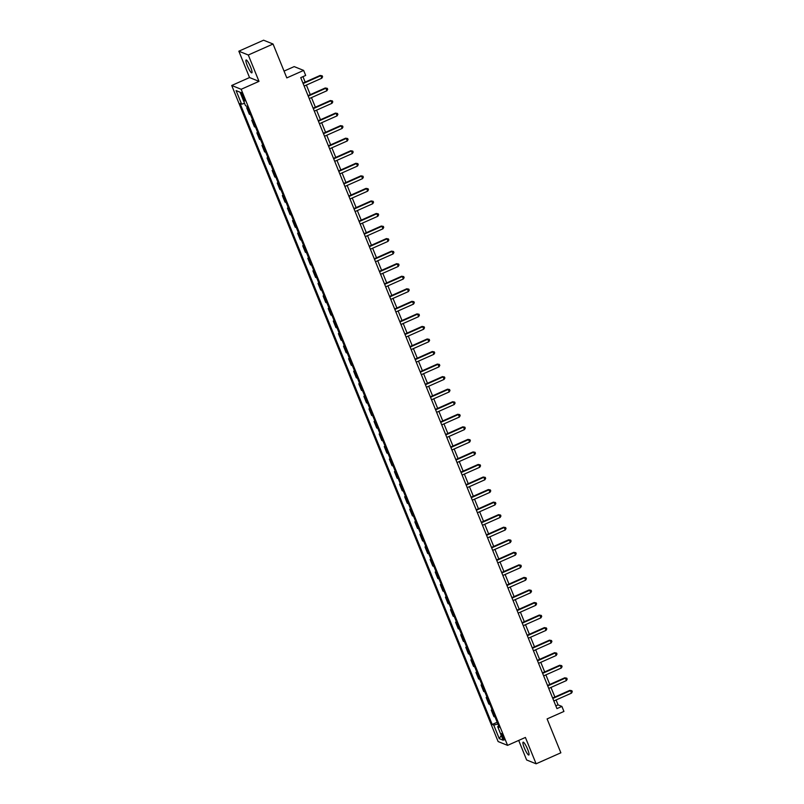 <?xml version="1.0" encoding="UTF-8"?>
<svg xmlns="http://www.w3.org/2000/svg" width="804" height="804" viewBox="0 0 804 804"><rect width="100%" height="100%" fill="white"/><g stroke="black" fill="none" stroke-linecap="round" stroke-linejoin="round"><path stroke-width="1.21" d="M527.605 749.248A7.045 1.246 -114 0 0 523.113 742.152A7.045 1.246 -114 0 0 524.339 747.931A7.045 1.246 -114 0 0 528.831 755.026A7.045 1.246 -114 0 0 527.605 749.248M250.607 67.074A7.045 1.246 -114 0 0 246.104 59.968A7.045 1.246 -114 0 0 247.33 65.747A7.045 1.246 -114 0 0 251.833 72.852A7.045 1.246 -114 0 0 250.607 67.074M503.676 737.077A3.528 0.623 -114 0 0 501.425 733.529A3.528 0.623 -114 0 0 502.038 736.414A3.528 0.623 -114 0 0 504.289 739.961A3.528 0.623 -114 0 0 503.676 737.077M518.701 740.424L526.64 759.981L536.107 763.8L560.86 752.805L547.102 718.917L563.936 711.439L561.895 706.425L558.066 704.877L556.077 699.982M231.713 85.475L498.118 741.549L507.575 745.368L241.17 89.284L231.713 85.475L249.541 77.556L258.999 81.365L248.295 55.014L238.838 51.195L249.541 77.556M238.838 51.195L263.591 40.2L273.048 44.019L286.807 77.898L303.641 70.42L294.184 66.601L284.053 71.104M248.295 55.014L273.048 44.019M303.641 70.42L305.681 75.435L300.726 77.636L556.941 708.615L561.895 706.425M241.733 95.304L242.637 97.515A3.417 0.603 -114 0 0 244.808 100.952A3.417 0.603 -114 0 0 244.215 98.158L243.321 95.947A3.417 0.603 -114 0 0 241.14 92.51A3.417 0.603 -114 0 0 241.733 95.304L242.818 94.822M244.577 103.354L241.612 104.158L240.064 103.525L492.199 724.474L497.184 722.253M241.612 104.158L236.105 90.601L240.044 92.189L245.542 105.746L247.089 106.369L499.234 727.308L497.686 726.685L503.183 740.233L499.254 738.645L493.746 725.097L492.199 724.474M258.999 81.365L241.17 89.284M536.107 763.8L525.404 737.449L507.575 745.368M554.871 697.008L550.981 687.43M549.775 684.455L545.886 674.878M544.68 671.913L540.79 662.325M539.584 659.36L535.695 649.783M534.489 646.808L530.6 637.23M529.394 634.266L525.504 624.678M524.298 621.713L520.399 612.135M519.203 609.161L515.304 599.583M514.098 596.618L510.208 587.031M509.002 584.066L505.113 574.488M503.907 571.513L500.018 561.936M498.812 558.971L494.922 549.383M493.716 546.418L489.827 536.841M488.621 533.866L484.732 524.288M483.526 521.324L479.636 511.736M478.43 508.771L474.541 499.194M473.335 496.219L469.446 486.641M468.24 483.666L464.35 474.089M463.144 471.124L459.255 461.536M458.049 458.571L454.159 448.994M452.953 446.019L449.064 436.441M447.858 433.477L443.969 423.889M442.763 420.924L438.873 411.346M437.667 408.372L433.778 398.794M432.572 395.829L428.683 386.242M427.477 383.277L423.587 373.699M422.381 370.724L418.492 361.147M417.286 358.182L413.397 348.594M412.191 345.63L408.301 336.052M407.095 333.077L403.206 323.499M402 320.525L398.111 310.947M396.905 307.982L393.005 298.405M391.809 295.43L387.91 285.852M386.704 282.877L382.815 273.3M381.609 270.335L377.719 260.747M376.513 257.782L372.624 248.205M371.418 245.23L367.528 235.652M366.322 232.688L362.433 223.1M361.227 220.135L357.338 210.558M356.132 207.583L352.242 198.005M351.036 195.04L347.147 185.453M345.941 182.488L342.052 172.91M340.846 169.935L336.956 160.358M335.75 157.393L331.861 147.805M330.655 144.841L326.766 135.263M325.56 132.288L321.67 122.71M320.464 119.736L316.575 110.158M315.369 107.193L311.48 97.616M310.274 94.641L306.384 85.063M305.178 82.088L302.967 76.651M555.825 705.862L558.066 704.877M247.823 108.168L246.667 107.706L247.491 107.344M495.073 717.067L493.917 716.595L491.264 710.073L492.088 709.711M489.978 704.515L488.822 704.053L486.169 697.52L486.993 697.158M484.882 691.963L483.717 691.5L481.073 684.978L481.897 684.606M479.787 679.42L478.621 678.948L475.978 672.425L476.792 672.064M474.692 666.868L473.526 666.405L470.883 659.873L471.697 659.511M469.596 654.315L468.43 653.853L465.787 647.331L466.601 646.959M464.501 641.773L463.335 641.301L460.692 634.778L461.506 634.416M459.406 629.22L458.24 628.758L455.597 622.226L456.411 621.864M454.31 616.668L453.144 616.206L450.501 609.683L451.315 609.311M449.215 604.126L448.049 603.653L445.406 597.131L446.22 596.769M444.109 591.573L442.954 591.101L440.311 584.578L441.125 584.217M439.014 579.021L437.858 578.558L435.205 572.026L436.029 571.664M433.919 566.478L432.763 566.006L430.11 559.483L430.934 559.112M428.823 553.926L427.668 553.453L425.014 546.931L425.839 546.569M423.728 541.373L422.572 540.911L419.919 534.379L420.743 534.017M418.633 528.831L417.477 528.359L414.824 521.836L415.648 521.464M413.537 516.279L412.382 515.806L409.728 509.284L410.553 508.922M408.442 503.726L407.286 503.264L404.633 496.731L405.457 496.369M403.347 491.174L402.191 490.711L399.538 484.189L400.362 483.817M398.251 478.631L397.096 478.159L394.442 471.636L395.266 471.275M393.156 466.079L392 465.616L389.347 459.084L390.171 458.722M388.061 453.526L386.905 453.064L384.252 446.542L385.076 446.17M382.965 440.984L381.81 440.512L379.156 433.989L379.98 433.627M377.87 428.431L376.714 427.969L374.061 421.437L374.885 421.075M372.775 415.879L371.619 415.417L368.966 408.884L369.79 408.522M367.679 403.337L366.523 402.864L363.87 396.342L364.694 395.98M362.584 390.784L361.428 390.312L358.775 383.789L359.599 383.428M357.489 378.232L356.323 377.769L353.68 371.237L354.504 370.875M352.393 365.689L351.227 365.217L348.584 358.695L349.398 358.323M347.298 353.137L346.132 352.665L343.489 346.142L344.303 345.78M342.202 340.584L341.037 340.122L338.394 333.59L339.208 333.228M337.107 328.042L335.941 327.57L333.298 321.047L334.112 320.675M332.012 315.49L330.846 315.017L328.203 308.495L329.017 308.133M326.916 302.937L325.751 302.475L323.107 295.942L323.922 295.581M321.821 290.385L320.655 289.922L318.012 283.4L318.826 283.028M316.716 277.842L315.56 277.37L312.917 270.847L313.731 270.486M311.62 265.29L310.465 264.828L307.811 258.295L308.635 257.933M306.525 252.737L305.369 252.275L302.716 245.753L303.54 245.381M301.43 240.195L300.274 239.723L297.621 233.2L298.445 232.838M296.334 227.643L295.179 227.17L292.525 220.648L293.349 220.286M291.239 215.09L290.083 214.628L287.43 208.095L288.254 207.733M286.144 202.548L284.988 202.075L282.335 195.553L283.159 195.191M281.048 189.995L279.892 189.523L277.239 183L278.063 182.639M275.953 177.443L274.797 176.98L272.144 170.448L272.968 170.086M270.858 164.9L269.702 164.428L267.049 157.906L267.873 157.534M265.762 152.348L264.606 151.876L261.953 145.353L262.777 144.991M260.667 139.795L259.511 139.333L256.858 132.801L257.682 132.439M255.571 127.253L254.416 126.781L251.763 120.258L252.587 119.886M250.476 114.701L249.32 114.228L246.667 107.706M252.918 120.721L251.763 120.258M258.014 133.273L256.858 132.801M263.109 145.825L261.953 145.353M268.204 158.368L267.049 157.906M273.3 170.92L272.144 170.448M278.405 183.473L277.239 183M283.5 196.015L282.335 195.553M288.596 208.568L287.43 208.095M293.691 221.12L292.525 220.648M298.786 233.662L297.621 233.2M303.882 246.215L302.716 245.753M308.977 258.767L307.811 258.295M314.073 271.31L312.917 270.847M319.168 283.862L318.012 283.4M324.263 296.415L323.107 295.942M329.359 308.967L328.203 308.495M334.454 321.51L333.298 321.047M339.549 334.062L338.394 333.59M344.645 346.614L343.489 346.142M349.74 359.157L348.584 358.695M354.835 371.709L353.68 371.237M359.931 384.262L358.775 383.789M365.026 396.804L363.87 396.342M370.121 409.357L368.966 408.884M375.217 421.909L374.061 421.437M380.312 434.451L379.156 433.989M385.407 447.004L384.252 446.542M390.503 459.556L389.347 459.084M395.598 472.099L394.442 471.636M400.693 484.651L399.538 484.189M405.799 497.204L404.633 496.731M410.894 509.756L409.728 509.284M415.99 522.298L414.824 521.836M421.085 534.851L419.919 534.379M426.18 547.403L425.014 546.931M431.276 559.946L430.11 559.483M436.371 572.498L435.205 572.026M441.466 585.051L440.311 584.578M446.562 597.593L445.406 597.131M451.657 610.146L450.501 609.683M456.752 622.698L455.597 622.226M461.848 635.24L460.692 634.778M466.943 647.793L465.787 647.331M472.038 660.345L470.883 659.873M477.134 672.888L475.978 672.425M482.229 685.44L481.073 684.978M487.324 697.993L486.169 697.52M492.42 710.545L491.264 710.073M493.746 725.097L497.877 723.982M498.681 725.952L497.686 726.685M240.044 92.189L236.105 90.601M499.254 738.645L501.244 735.459M303.128 83.546L320.786 75.697L321.801 78.209L304.143 86.058M302.937 83.083L320.143 75.445L322.183 75.807L322.595 76.812L321.801 78.209M320.143 75.445L322.183 75.807M308.223 96.098L325.881 88.249L326.896 90.762L309.238 98.601M308.043 95.636L325.238 87.988L327.278 88.35L327.69 89.355L326.896 90.762M325.238 87.988L327.278 88.35M313.319 108.64L330.977 100.801L331.992 103.304L314.344 111.153M313.138 108.188L330.333 100.54L332.374 100.902L332.786 101.907L331.992 103.304M330.333 100.54L332.374 100.902M318.414 121.193L336.072 113.344L337.087 115.856L319.439 123.705M318.233 120.731L335.429 113.093L337.469 113.454L337.881 114.459L337.087 115.856M335.429 113.093L337.469 113.454M323.509 133.745L341.167 125.896L342.192 128.409L324.535 136.248M323.329 133.283L340.534 125.635L342.574 125.997L342.976 127.002L342.192 128.409M340.534 125.635L342.574 125.997M328.605 146.288L346.263 138.449L347.288 140.961L329.63 148.8M328.424 145.836L345.63 138.187L347.67 138.549L348.072 139.554L347.288 140.961M345.63 138.187L347.67 138.549M333.7 158.84L351.358 150.991L352.383 153.504L334.725 161.353M333.519 158.378L350.725 150.74L352.765 151.102L353.167 152.107L352.383 153.504M350.725 150.74L352.765 151.102M338.796 171.393L356.453 163.544L357.478 166.056L339.821 173.895M338.615 170.93L355.82 163.282L357.86 163.644L358.262 164.649L357.478 166.056M355.82 163.282L357.86 163.644M343.891 183.935L361.549 176.096L362.574 178.609L344.916 186.448M343.71 183.483L360.916 175.835L362.956 176.197L363.358 177.202L362.574 178.609M360.916 175.835L362.956 176.197M348.986 196.488L366.644 188.649L367.669 191.151L350.011 199M348.805 196.025L366.011 188.387L368.051 188.749L368.453 189.754L367.669 191.151M366.011 188.387L368.051 188.749M354.082 209.04L371.739 201.191L372.765 203.703L355.107 211.552M353.901 208.578L371.106 200.94L373.146 201.301L373.548 202.296L372.765 203.703M371.106 200.94L373.146 201.301M359.177 221.582L376.835 213.743L377.86 216.256L360.202 224.095M358.996 221.13L376.202 213.482L378.242 213.844L378.644 214.849L377.86 216.256M376.202 213.482L378.242 213.844M364.272 234.135L381.93 226.296L382.955 228.798L365.297 236.647M364.091 233.673L381.297 226.035L383.337 226.396L383.739 227.401L382.955 228.798M381.297 226.035L383.337 226.396M369.378 246.687L387.025 238.838L388.051 241.351L370.393 249.2M369.187 246.225L386.392 238.587L388.432 238.949L388.834 239.944L388.051 241.351M386.392 238.587L388.432 238.949M374.473 259.24L392.121 251.391L393.146 253.903L375.488 261.742M374.282 258.777L391.488 251.129L393.528 251.491L393.93 252.496L393.146 253.903M391.488 251.129L393.528 251.491M379.568 271.782L397.226 263.943L398.241 266.446L380.583 274.295M379.377 271.33L396.583 263.682L398.623 264.044L399.035 265.049L398.241 266.446M396.583 263.682L398.623 264.044M384.664 284.335L402.322 276.486L403.337 278.998L385.679 286.847M384.473 283.872L401.678 276.234L403.719 276.596L404.131 277.601L403.337 278.998M401.678 276.234L403.719 276.596M389.759 296.887L407.417 289.038L408.432 291.55L390.774 299.389M389.568 296.425L406.774 288.777L408.814 289.138L409.226 290.143L408.432 291.55M406.774 288.777L408.814 289.138M394.854 309.429L412.512 301.59L413.527 304.093L395.869 311.942M394.663 308.977L411.869 301.329L413.909 301.691L414.321 302.696L413.527 304.093M411.869 301.329L413.909 301.691M399.95 321.982L417.608 314.133L418.623 316.645L400.965 324.494M399.759 321.52L416.964 313.882L419.005 314.243L419.417 315.248L418.623 316.645M416.964 313.882L419.005 314.243M405.045 334.534L422.703 326.685L423.718 329.198L406.06 337.037M404.854 334.072L422.06 326.424L424.1 326.786L424.512 327.791L423.718 329.198M422.06 326.424L424.1 326.786M410.14 347.077L427.798 339.238L428.813 341.75L411.156 349.589M409.95 346.624L427.155 338.976L429.195 339.338L429.607 340.343L428.813 341.75M427.155 338.976L429.195 339.338M415.236 359.629L432.894 351.78L433.909 354.293L416.251 362.142M415.045 359.167L432.25 351.529L434.291 351.891L434.703 352.896L433.909 354.293M432.25 351.529L434.291 351.891M420.331 372.182L437.989 364.333L439.004 366.845L421.346 374.684M420.14 371.719L437.346 364.071L439.386 364.433L439.798 365.438L439.004 366.845M437.346 364.071L439.386 364.433M425.427 384.724L443.084 376.885L444.099 379.398L426.442 387.237M425.236 384.272L442.441 376.624L444.481 376.986L444.893 377.991L444.099 379.398M442.441 376.624L444.481 376.986M430.522 397.276L448.18 389.437L449.195 391.94L431.537 399.789M430.331 396.814L447.537 389.176L449.577 389.538L449.989 390.543L449.195 391.94M447.537 389.176L449.577 389.538M435.617 409.829L453.275 401.98L454.29 404.492L436.632 412.341M435.436 409.367L452.632 401.729L454.672 402.09L455.084 403.085L454.29 404.492M452.632 401.729L454.672 402.09M440.713 422.371L458.37 414.532L459.385 417.045L441.728 424.884M440.532 421.919L457.727 414.271L459.767 414.633L460.179 415.638L459.385 417.045M457.727 414.271L459.767 414.633M445.808 434.924L463.466 427.085L464.481 429.587L446.833 437.436M445.627 434.461L462.823 426.823L464.863 427.185L465.275 428.19L464.481 429.587M462.823 426.823L464.863 427.185M450.903 447.476L468.561 439.627L469.586 442.14L451.928 449.989M450.722 447.014L467.928 439.376L469.968 439.738L470.37 440.733L469.586 442.14M467.928 439.376L469.968 439.738M455.999 460.029L473.656 452.18L474.682 454.692L457.024 462.531M455.818 459.566L473.023 451.918L475.063 452.28L475.465 453.285L474.682 454.692M473.023 451.918L475.063 452.28M461.094 472.571L478.752 464.732L479.777 467.235L462.119 475.084M460.913 472.119L478.119 464.471L480.159 464.833L480.561 465.838L479.777 467.235M478.119 464.471L480.159 464.833M466.189 485.124L483.847 477.274L484.872 479.787L467.214 487.636M466.008 484.661L483.214 477.023L485.254 477.385L485.656 478.39L484.872 479.787M483.214 477.023L485.254 477.385M471.285 497.676L488.943 489.827L489.968 492.339L472.31 500.178M471.104 497.214L488.309 489.566L490.35 489.927L490.752 490.932L489.968 492.339M488.309 489.566L490.35 489.927M476.38 510.218L494.038 502.379L495.063 504.882L477.405 512.731M476.199 509.766L493.405 502.118L495.445 502.48L495.847 503.485L495.063 504.882M493.405 502.118L495.445 502.48M481.475 522.771L499.133 514.922L500.158 517.434L482.5 525.283M481.294 522.309L498.5 514.671L500.54 515.032L500.942 516.037L500.158 517.434M498.5 514.671L500.54 515.032M486.571 535.323L504.229 527.474L505.254 529.987L487.596 537.826M486.39 534.861L503.595 527.213L505.636 527.575L506.038 528.58L505.254 529.987M503.595 527.213L505.636 527.575M491.666 547.866L509.324 540.027L510.349 542.539L492.691 550.378M491.485 547.413L508.691 539.765L510.731 540.127L511.133 541.132L510.349 542.539M508.691 539.765L510.731 540.127M496.771 560.418L514.419 552.569L515.444 555.082L497.787 562.931M496.581 559.956L513.786 552.318L515.826 552.68L516.228 553.685L515.444 555.082M513.786 552.318L515.826 552.68M501.867 572.971L519.515 565.122L520.54 567.634L502.882 575.473M501.676 572.508L518.881 564.87L520.922 565.222L521.324 566.227L520.54 567.634M518.881 564.87L520.922 565.222M506.962 585.513L524.62 577.674L525.635 580.186L507.977 588.025M506.771 585.061L523.977 577.413L526.017 577.774L526.429 578.779L525.635 580.186M523.977 577.413L526.017 577.774M512.058 598.065L529.715 590.226L530.73 592.729L513.073 600.578M511.867 597.603L529.072 589.965L531.112 590.327L531.524 591.332L530.73 592.729M529.072 589.965L531.112 590.327M517.153 610.618L534.811 602.769L535.826 605.281L518.168 613.13M516.962 610.156L534.168 602.518L536.208 602.879L536.62 603.874L535.826 605.281M534.168 602.518L536.208 602.879M522.248 623.16L539.906 615.321L540.921 617.834L523.263 625.673M522.057 622.708L539.263 615.06L541.303 615.422L541.715 616.427L540.921 617.834M539.263 615.06L541.303 615.422M527.344 635.713L545.001 627.874L546.016 630.376L528.359 638.225M527.153 635.25L544.358 627.612L546.398 627.974L546.81 628.979L546.016 630.376M544.358 627.612L546.398 627.974M532.439 648.265L550.097 640.416L551.112 642.929L533.454 650.778M532.248 647.803L549.454 640.165L551.494 640.527L551.906 641.532L551.112 642.929M549.454 640.165L551.494 640.527M537.534 660.818L555.192 652.969L556.207 655.481L538.549 663.32M537.343 660.355L554.549 652.707L556.589 653.069L557.001 654.074L556.207 655.481M554.549 652.707L556.589 653.069M542.63 673.36L560.287 665.521L561.303 668.024L543.645 675.873M542.439 672.908L559.644 665.26L561.684 665.622L562.096 666.627L561.303 668.024M559.644 665.26L561.684 665.622M547.725 685.912L565.383 678.063L566.398 680.576L548.74 688.425M547.534 685.45L564.74 677.812L566.78 678.174L567.192 679.179L566.398 680.576M564.74 677.812L566.78 678.174M552.82 698.465L570.478 690.616L571.493 693.128L553.835 700.967M552.629 698.003L569.835 690.355L571.875 690.716L572.287 691.721L571.493 693.128M569.835 690.355L571.875 690.716M243.753 97.013L242.637 97.515"/></g></svg>
